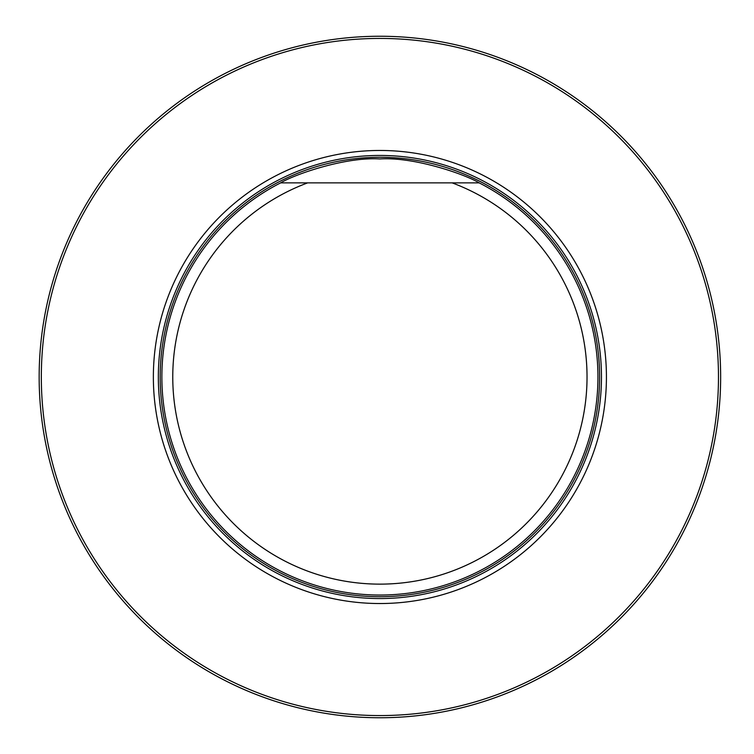 <?xml version="1.0" encoding="UTF-8"?>
<svg xmlns="http://www.w3.org/2000/svg" width="754" height="754" viewBox="0 0 754 754"><rect width="100%" height="100%" fill="white"/><g stroke="black" fill="none" stroke-linecap="round" stroke-linejoin="round"><path stroke-width="1.13" d="M41.329 377A338.574 338.574 0 0 0 549.185 670.212A338.574 338.574 0 0 0 549.185 83.788A338.574 338.574 0 0 0 41.329 377M153.364 377A226.53 226.53 0 0 0 493.163 573.181A226.53 226.53 0 0 0 493.163 180.819A226.53 226.53 0 0 0 153.364 377M39.151 377A340.751 340.751 0 0 1 550.279 81.903A340.751 340.751 0 0 1 550.279 672.097A340.751 340.751 0 0 1 39.151 377M476.651 182.864L452.117 182.864A207.133 207.133 0 0 1 545.755 501.08A207.133 207.133 0 0 1 214.042 501.08A207.133 207.133 0 0 1 307.679 182.864L479.158 182.864A218.038 218.038 0 0 1 549.289 514.294A218.038 218.038 0 0 1 210.517 514.294A218.038 218.038 0 0 1 280.648 182.864L307.679 182.864L280.648 182.864C294.456 174.428 345.53 156.662 379.809 158.962C414.219 156.643 465.331 174.41 479.158 182.864M379.903 598.563A221.563 221.563 0 0 0 601.466 377A221.563 221.563 0 0 0 379.903 155.437A221.563 221.563 0 0 0 158.34 377A221.563 221.563 0 0 0 379.903 598.563M379.903 596.716A219.716 219.716 0 0 0 570.184 267.142A219.716 219.716 0 0 0 189.622 267.142A219.716 219.716 0 0 0 379.903 596.716A219.716 219.716 0 0 0 570.184 267.142A219.716 219.716 0 0 0 189.622 267.142A219.716 219.716 0 0 0 379.903 596.716"/></g></svg>
